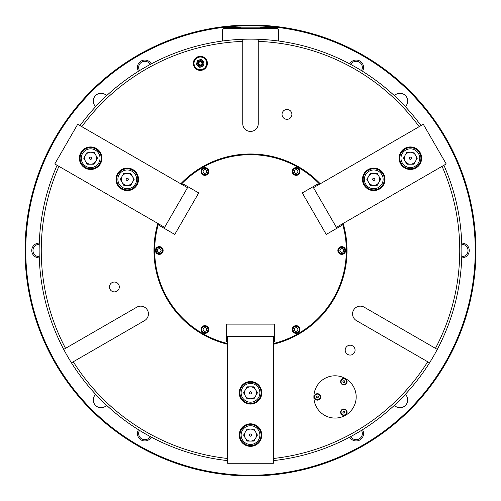 <?xml version="1.0" encoding="UTF-8"?>
<svg xmlns="http://www.w3.org/2000/svg" width="501" height="501" viewBox="0 0 501 501"><rect width="100%" height="100%" fill="white"/><g stroke="black" fill="none" stroke-linecap="round" stroke-linejoin="round"><path stroke-width="0.75" d="M79.985 125.613A211.359 211.359 0 0 1 242.753 39.285L242.753 41.395A209.243 209.243 0 0 0 81.826 126.678M419.174 126.678A209.243 209.243 0 0 0 258.253 41.395L258.253 39.285A211.359 211.359 0 0 0 242.753 39.285M258.253 39.285A211.359 211.359 0 0 1 421.015 125.613M443.911 165.274A211.359 211.359 0 0 1 437.292 349.397L435.463 348.339A209.243 209.243 0 0 0 442.07 166.332M273.396 458.49A209.243 209.243 0 0 0 427.71 361.76L429.545 362.818A211.359 211.359 0 0 0 437.292 349.397M429.545 362.818A211.359 211.359 0 0 1 273.396 460.613M227.604 460.613A211.359 211.359 0 0 1 71.455 362.818L73.29 361.76A209.243 209.243 0 0 0 227.604 458.49M58.93 166.332A209.243 209.243 0 0 0 65.537 348.339L63.708 349.397A211.359 211.359 0 0 0 71.455 362.818M63.708 349.397A211.359 211.359 0 0 1 57.089 165.274M143.605 68.161L148.565 65.343M148.421 65.424L146.041 66.758M145.503 67.065L142.422 68.862M141.814 69.226L141.263 69.558M357.395 432.839L352.435 435.657M352.579 435.576L354.958 434.242M355.497 433.935L358.578 432.138M359.186 431.774L359.737 431.442M192.271 47.319L192.91 47.138M193.912 46.856L194.883 46.587M195.309 46.474L195.734 46.361M196.787 46.079L197.814 45.81M200.319 45.184L200.757 45.077M200.857 45.052L195.96 46.299M194.989 46.562L190.868 47.727M157.502 250.5A1.76 1.76 0 0 0 157.997 251.721A1.76 1.76 0 0 1 158.836 248.79A1.76 1.76 0 0 1 160.959 250.988A1.76 1.76 0 0 1 157.997 251.721M320.252 183.786A96.518 96.518 0 0 0 180.748 183.786M273.396 344.268A96.518 96.518 0 0 0 343.154 223.446M157.846 223.446A96.518 96.518 0 0 0 227.604 344.268M193.311 63.358A7.045 7.045 0 0 0 203.876 69.457A7.045 7.045 0 0 0 203.876 57.252A7.045 7.045 0 0 0 193.311 63.358M282.038 114.397A4.935 4.935 0 0 0 289.434 118.668A4.935 4.935 0 0 0 289.434 110.126A4.935 4.935 0 0 0 282.038 114.397M258.253 41.395L258.253 123.684A7.753 7.753 0 0 1 250.5 131.437A7.753 7.753 0 0 1 242.753 123.684L242.753 41.395M313.908 396.936A21.136 21.136 0 0 0 345.615 415.241A21.136 21.136 0 0 0 345.615 378.631A21.136 21.136 0 0 0 313.908 396.936M427.71 361.76L356.449 320.621A7.753 7.753 0 0 1 353.612 310.031A7.753 7.753 0 0 1 364.202 307.194L435.463 348.339M345.202 350.136A4.935 4.935 0 0 0 352.604 354.407A4.935 4.935 0 0 0 352.604 345.865A4.935 4.935 0 0 0 345.202 350.136M65.537 348.339L136.798 307.194A7.747 7.747 0 0 1 147.388 310.031A7.747 7.747 0 0 1 144.551 320.621L73.29 361.76M109.462 286.967A4.935 4.935 0 0 0 116.858 291.238A4.935 4.935 0 0 0 116.858 282.696A4.935 4.935 0 0 0 109.462 286.967M194.012 63.358A6.344 6.344 0 0 0 203.525 68.85A6.344 6.344 0 0 0 203.525 57.866A6.344 6.344 0 0 0 194.012 63.358M362.517 71.267A7.396 7.396 0 0 0 359.881 61.053A7.396 7.396 0 0 0 349.711 63.871M151.289 63.871A7.396 7.396 0 0 0 137.424 67.46A7.396 7.396 0 0 0 138.483 71.267M39.272 243.104A7.396 7.396 0 0 0 31.745 250.5A7.396 7.396 0 0 0 39.272 257.896M138.483 429.733A7.396 7.396 0 0 0 142.967 440.705A7.396 7.396 0 0 0 151.289 437.129M349.711 437.129A7.396 7.396 0 0 0 359.881 439.947A7.396 7.396 0 0 0 362.517 429.733M461.728 257.896A7.396 7.396 0 0 0 469.255 250.5A7.396 7.396 0 0 0 461.728 243.104M405.334 394.375A7.747 7.747 0 0 1 402.854 407.138A7.747 7.747 0 0 1 394.375 405.334M394.375 95.666A7.747 7.747 0 0 1 407.701 101.045A7.747 7.747 0 0 1 405.334 106.625M95.666 106.625A7.747 7.747 0 0 1 95.566 95.566A7.747 7.747 0 0 1 106.625 95.666M106.625 405.334A7.747 7.747 0 0 1 95.566 405.434A7.747 7.747 0 0 1 95.666 394.375M250.5 25.758A224.742 224.742 0 0 0 55.868 362.874A224.742 224.742 0 0 0 445.132 362.874A224.742 224.742 0 0 0 250.5 25.758M250.5 25.05A225.45 225.45 0 0 1 445.746 363.225A225.45 225.45 0 0 1 55.254 363.225A225.45 225.45 0 0 1 250.5 25.05M461.772 256.662A6.162 6.162 0 0 0 468.022 250.5A6.162 6.162 0 0 0 461.772 244.338M350.794 436.546A6.162 6.162 0 0 0 359.261 438.882A6.162 6.162 0 0 0 361.471 430.384M139.529 430.384A6.162 6.162 0 0 0 143.267 439.509A6.162 6.162 0 0 0 150.206 436.546M39.228 244.338A6.162 6.162 0 0 0 32.978 250.5A6.162 6.162 0 0 0 39.228 256.662M150.206 64.454A6.162 6.162 0 0 0 138.658 67.46A6.162 6.162 0 0 0 139.529 70.616M361.471 70.616A6.162 6.162 0 0 0 359.261 62.118A6.162 6.162 0 0 0 350.794 64.454M319.625 184.149A95.816 95.816 0 0 0 181.375 184.149M158.479 223.809A95.816 95.816 0 0 0 227.604 343.542M294.181 326.157A3.876 3.876 0 0 0 294.181 332.871A3.876 3.876 0 0 0 299.993 329.514A3.876 3.876 0 0 0 294.181 326.157M206.819 326.157A3.876 3.876 0 0 0 201.007 329.514A3.876 3.876 0 0 0 206.819 332.871A3.876 3.876 0 0 0 206.819 326.157M163.138 250.5A3.876 3.876 0 0 0 157.327 247.143A3.876 3.876 0 0 0 157.327 253.857A3.876 3.876 0 0 0 163.138 250.5M206.819 174.843A3.876 3.876 0 0 0 206.819 168.129A3.876 3.876 0 0 0 201.007 171.486A3.876 3.876 0 0 0 206.819 174.843M294.181 174.843A3.876 3.876 0 0 0 299.993 171.486A3.876 3.876 0 0 0 294.181 168.129A3.876 3.876 0 0 0 294.181 174.843M337.862 250.5A3.876 3.876 0 0 0 343.673 253.857A3.876 3.876 0 0 0 343.673 247.143A3.876 3.876 0 0 0 337.862 250.5M273.396 343.542A95.816 95.816 0 0 0 342.521 223.809M273.396 341.738L274.454 341.738L274.454 324.122L226.546 324.122L226.546 341.738L227.604 341.738M346.642 380.065A3.225 3.225 0 0 0 341.056 380.065A3.225 3.225 0 0 0 343.849 384.906A3.225 3.225 0 0 0 346.642 380.065M346.642 410.576A3.225 3.225 0 0 0 341.056 410.576A3.225 3.225 0 0 0 343.849 415.417A3.225 3.225 0 0 0 346.642 410.576M316.738 407.501A21.136 21.136 0 0 1 335.044 375.8A21.136 21.136 0 0 1 353.349 407.501A21.136 21.136 0 0 1 316.738 407.501M320.227 395.32A3.225 3.225 0 0 0 314.634 395.32A3.225 3.225 0 0 0 317.434 400.161A3.225 3.225 0 0 0 320.227 395.32M224.435 27.868L276.565 27.868L278.681 29.985L278.681 41.026M277.272 28.57L223.728 28.57L222.319 29.985L222.319 41.026M223.728 28.57L224.429 27.868M273.396 336.453L273.396 463.268L227.604 463.268L227.604 336.453L273.396 336.453M261.772 435.087A11.272 11.272 0 0 0 244.864 425.324A11.272 11.272 0 0 0 244.864 444.85A11.272 11.272 0 0 0 261.772 435.087M261.772 392.815A11.272 11.272 0 0 0 244.864 383.052A11.272 11.272 0 0 0 244.864 402.579A11.272 11.272 0 0 0 261.772 392.815M196.862 62.894L196.592 64.911L199.818 67.391L203.581 65.838L204.114 61.805L200.888 59.325L197.131 60.878L196.862 62.894A3.526 3.526 0 0 0 201.703 66.614A3.526 3.526 0 0 0 202.504 60.565A3.526 3.526 0 0 0 196.862 62.894M201.383 65.838A2.687 2.687 0 0 0 201.991 61.222A2.687 2.687 0 0 0 197.688 63.001A2.687 2.687 0 0 0 201.383 65.838M201.151 65.274A2.079 2.079 0 0 1 198.296 63.082A2.079 2.079 0 0 1 201.621 61.711A2.079 2.079 0 0 1 201.151 65.274M201.095 65.143A1.929 1.929 0 0 1 198.44 63.101A1.929 1.929 0 0 1 201.534 61.823A1.929 1.929 0 0 1 201.095 65.143M200.957 64.823A1.584 1.584 0 0 1 198.784 63.145A1.584 1.584 0 0 1 201.321 62.099A1.584 1.584 0 0 1 200.957 64.823M341.344 410.901A2.818 2.818 0 0 0 343.993 415.003A2.818 2.818 0 0 0 346.216 410.657A2.818 2.818 0 0 0 341.344 410.901M343.066 411.784A0.883 0.883 0 0 0 343.893 413.068A0.883 0.883 0 0 0 344.588 411.709A0.883 0.883 0 0 0 343.066 411.784M343.385 413.093L344.4 413.043L344.863 412.135L344.312 411.283L343.298 411.334L342.834 412.242L343.385 413.093M255.685 432.094A5.987 5.987 0 0 0 245.315 432.094A5.987 5.987 0 0 0 250.5 441.074A5.987 5.987 0 0 0 255.685 432.094M247.043 441.074L253.957 441.074L257.414 435.087L253.957 429.1L247.043 429.1L243.586 435.087L247.043 441.074M241.131 435.087A9.369 9.369 0 0 0 255.184 443.203A9.369 9.369 0 0 0 255.184 426.971A9.369 9.369 0 0 0 241.131 435.087M239.935 435.087A10.571 10.571 0 0 1 250.5 424.516A10.571 10.571 0 0 1 261.071 435.087A10.571 10.571 0 0 1 250.5 445.652A10.571 10.571 0 0 1 239.935 435.087M251.608 435.087A1.108 1.108 0 0 0 249.949 434.129A1.108 1.108 0 0 0 249.949 436.045A1.108 1.108 0 0 0 251.608 435.087M245.315 395.809A5.987 5.987 0 0 0 255.685 395.809A5.987 5.987 0 0 0 250.5 386.828A5.987 5.987 0 0 0 245.315 395.809M253.957 386.828L247.043 386.828L243.586 392.815L247.043 398.802L253.957 398.802L257.414 392.815L253.957 386.828M259.869 392.815A9.369 9.369 0 0 0 245.816 384.699A9.369 9.369 0 0 0 245.816 400.932A9.369 9.369 0 0 0 259.869 392.815M261.071 392.815A10.571 10.571 0 0 1 250.5 403.38A10.571 10.571 0 0 1 239.929 392.815A10.571 10.571 0 0 1 250.5 382.244A10.571 10.571 0 0 1 261.071 392.815M249.392 392.815A1.108 1.108 0 0 0 251.051 393.773A1.108 1.108 0 0 0 251.051 391.857A1.108 1.108 0 0 0 249.392 392.815M297.813 330.002A1.76 1.76 0 0 1 294.851 330.735A1.76 1.76 0 0 1 295.696 327.804A1.76 1.76 0 0 1 297.813 330.002M296.68 327.56L294.707 328.049L294.143 330.002L295.559 331.468L297.531 330.979L298.095 329.025L296.68 327.56M299.128 328.769A3.1 3.1 0 0 0 293.968 327.285A3.1 3.1 0 0 0 295.264 332.495A3.1 3.1 0 0 0 299.128 328.769M299.535 328.662A3.52 3.52 0 0 1 296.968 332.933A3.52 3.52 0 0 1 292.697 330.366A3.52 3.52 0 0 1 295.271 326.095A3.52 3.52 0 0 1 299.535 328.662M275.512 27.868L275.512 27.517L260.714 27.517L260.714 27.868M240.286 27.868L240.286 27.517L225.488 27.517L225.488 27.868M318.066 185.051L317.534 184.136L302.285 192.941L326.239 234.43L341.488 225.625L340.962 224.711M160.038 224.711L159.512 225.625L174.761 234.43L198.715 192.941L183.466 184.136L182.934 185.051M378.938 182.339A5.987 5.987 0 0 0 373.746 173.352A5.987 5.987 0 0 0 368.561 182.339A5.987 5.987 0 0 0 378.938 182.339M366.832 179.345L370.289 185.332L377.203 185.332L380.666 179.345L377.203 173.352L370.289 173.352L366.832 179.345M369.062 171.229A9.369 9.369 0 0 0 369.062 187.455A9.369 9.369 0 0 0 383.121 179.345A9.369 9.369 0 0 0 369.062 171.229M368.467 170.19A10.571 10.571 0 0 1 382.902 174.06A10.571 10.571 0 0 1 379.032 188.495A10.571 10.571 0 0 1 364.596 184.625A10.571 10.571 0 0 1 368.467 170.19M374.303 180.304A1.108 1.108 0 0 0 374.303 178.381A1.108 1.108 0 0 0 372.644 179.345A1.108 1.108 0 0 0 374.303 180.304M127.254 173.352A5.987 5.987 0 0 0 122.062 182.339A5.987 5.987 0 0 0 132.439 182.339A5.987 5.987 0 0 0 127.254 173.352M130.711 185.332L134.168 179.345L130.711 173.352L123.797 173.352L120.334 179.345L123.797 185.332L130.711 185.332M122.57 187.455A9.369 9.369 0 0 0 136.623 179.345A9.369 9.369 0 0 0 122.57 171.229A9.369 9.369 0 0 0 122.57 187.455M121.968 188.495A10.571 10.571 0 0 1 118.098 174.06A10.571 10.571 0 0 1 132.533 170.19A10.571 10.571 0 0 1 136.404 184.625A10.571 10.571 0 0 1 121.968 188.495M127.805 178.381A1.108 1.108 0 0 0 126.146 179.345A1.108 1.108 0 0 0 127.805 180.304A1.108 1.108 0 0 0 127.805 178.381M405.171 155.21A5.987 5.987 0 0 0 410.357 164.196A5.987 5.987 0 0 0 415.542 155.21A5.987 5.987 0 0 0 405.171 155.21M417.27 158.21L413.813 152.216L406.9 152.216L403.443 158.21L406.9 164.196L413.813 164.196L417.27 158.21M415.041 166.319A9.369 9.369 0 0 0 415.041 150.093A9.369 9.369 0 0 0 400.988 158.21A9.369 9.369 0 0 0 415.041 166.319M415.642 167.359A10.571 10.571 0 0 1 401.207 163.489A10.571 10.571 0 0 1 405.071 149.054A10.571 10.571 0 0 1 419.506 152.924A10.571 10.571 0 0 1 415.642 167.359M409.805 157.245A1.108 1.108 0 0 0 409.805 159.168A1.108 1.108 0 0 0 411.465 158.21A1.108 1.108 0 0 0 409.805 157.245M90.643 164.196A5.987 5.987 0 0 0 95.829 155.21A5.987 5.987 0 0 0 85.458 155.21A5.987 5.987 0 0 0 90.643 164.196M87.187 152.216L83.73 158.21L87.187 164.196L94.1 164.196L97.557 158.21L94.1 152.216L87.187 152.216M95.328 150.093A9.369 9.369 0 0 0 81.275 158.21A9.369 9.369 0 0 0 95.328 166.319A9.369 9.369 0 0 0 95.328 150.093M95.929 149.054A10.571 10.571 0 0 1 99.793 163.489A10.571 10.571 0 0 1 85.358 167.359A10.571 10.571 0 0 1 81.494 152.924A10.571 10.571 0 0 1 95.929 149.054M90.092 159.168A1.108 1.108 0 0 0 91.752 158.21A1.108 1.108 0 0 0 90.092 157.245A1.108 1.108 0 0 0 90.092 159.168M313.488 187.693L423.314 124.286L446.209 163.946L336.384 227.354L313.488 187.693M404.72 148.446A11.272 11.272 0 0 0 404.72 167.967A11.272 11.272 0 0 0 421.629 158.21A11.272 11.272 0 0 0 404.72 148.446M368.11 169.582A11.272 11.272 0 0 0 368.11 189.102A11.272 11.272 0 0 0 385.018 179.345A11.272 11.272 0 0 0 368.11 169.582M164.616 227.354L54.791 163.946L77.686 124.286L187.512 187.693L164.616 227.354M85.007 167.967A11.272 11.272 0 0 0 101.916 158.21A11.272 11.272 0 0 0 85.007 148.446A11.272 11.272 0 0 0 85.007 167.967M121.618 189.102A11.272 11.272 0 0 0 138.526 179.345A11.272 11.272 0 0 0 121.618 169.582A11.272 11.272 0 0 0 121.618 189.102M295.696 169.776A1.76 1.76 0 0 1 297.813 171.975A1.76 1.76 0 0 1 294.851 172.707A1.76 1.76 0 0 1 295.696 169.776M294.143 171.975L295.559 173.44L297.531 172.951L298.095 170.998L296.68 169.532L294.707 170.021L294.143 171.975M293.968 169.257A3.1 3.1 0 0 0 295.264 174.467A3.1 3.1 0 0 0 299.128 170.741A3.1 3.1 0 0 0 293.968 169.257M293.674 168.95A3.52 3.52 0 0 1 298.652 169.044A3.52 3.52 0 0 1 298.565 174.022A3.52 3.52 0 0 1 293.58 173.935A3.52 3.52 0 0 1 293.674 168.95M203.187 170.998A1.76 1.76 0 0 1 206.149 170.265A1.76 1.76 0 0 1 205.304 173.196A1.76 1.76 0 0 1 203.187 170.998M204.32 173.44L206.293 172.951L206.857 170.998L205.441 169.532L203.469 170.021L202.905 171.975L204.32 173.44M201.872 172.231A3.1 3.1 0 0 0 207.032 173.715A3.1 3.1 0 0 0 205.736 168.505A3.1 3.1 0 0 0 201.872 172.231M201.465 172.338A3.52 3.52 0 0 1 204.032 168.067A3.52 3.52 0 0 1 208.303 170.634A3.52 3.52 0 0 1 205.729 174.905A3.52 3.52 0 0 1 201.465 172.338M160.677 251.965L161.234 250.012L159.825 248.546L157.853 249.035L157.289 250.988L158.704 252.454L160.677 251.965M158.404 253.481A3.1 3.1 0 0 0 162.274 249.755A3.1 3.1 0 0 0 157.114 248.271A3.1 3.1 0 0 0 158.404 253.481M158.291 253.888A3.52 3.52 0 0 1 155.88 249.529A3.52 3.52 0 0 1 160.239 247.112A3.52 3.52 0 0 1 162.65 251.471A3.52 3.52 0 0 1 158.291 253.888M205.304 331.224A1.76 1.76 0 0 1 203.187 329.025A1.76 1.76 0 0 1 206.149 328.293A1.76 1.76 0 0 1 205.304 331.224M206.857 329.025L205.441 327.56L203.469 328.049L202.905 330.002L204.32 331.468L206.293 330.979L206.857 329.025M207.032 331.743A3.1 3.1 0 0 0 205.736 326.533A3.1 3.1 0 0 0 201.872 330.259A3.1 3.1 0 0 0 207.032 331.743M207.326 332.05A3.52 3.52 0 0 1 202.348 331.956A3.52 3.52 0 0 1 202.435 326.978A3.52 3.52 0 0 1 207.42 327.065A3.52 3.52 0 0 1 207.326 332.05M343.003 249.279A1.76 1.76 0 0 1 342.164 252.21A1.76 1.76 0 0 1 340.041 250.012A1.76 1.76 0 0 1 343.003 249.279M340.323 249.035L339.766 250.988L341.175 252.454L343.147 251.965L343.711 250.012L342.296 248.546L340.323 249.035M342.596 247.519A3.1 3.1 0 0 0 338.726 251.245A3.1 3.1 0 0 0 343.886 252.729A3.1 3.1 0 0 0 342.596 247.519M342.709 247.112A3.52 3.52 0 0 1 345.12 251.471A3.52 3.52 0 0 1 340.761 253.888A3.52 3.52 0 0 1 338.35 249.529A3.52 3.52 0 0 1 342.709 247.112M343.993 384.492A2.818 2.818 0 0 0 346.216 380.153A2.818 2.818 0 0 0 341.344 380.397A2.818 2.818 0 0 0 343.993 384.492M343.893 382.557A0.883 0.883 0 0 0 344.588 381.205A0.883 0.883 0 0 0 343.066 381.28A0.883 0.883 0 0 0 343.893 382.557M344.863 381.63L344.312 380.773L343.298 380.829L342.834 381.731L343.385 382.589L344.4 382.532L344.863 381.63M319.795 395.402A2.818 2.818 0 0 0 314.922 395.652A2.818 2.818 0 0 0 317.571 399.748A2.818 2.818 0 0 0 319.795 395.402M318.173 396.454A0.883 0.883 0 0 0 316.645 396.535A0.883 0.883 0 0 0 317.477 397.813A0.883 0.883 0 0 0 318.173 396.454M316.876 396.078L316.413 396.986L316.964 397.838L317.985 397.788L318.448 396.886L317.897 396.028L316.876 396.078"/></g></svg>
